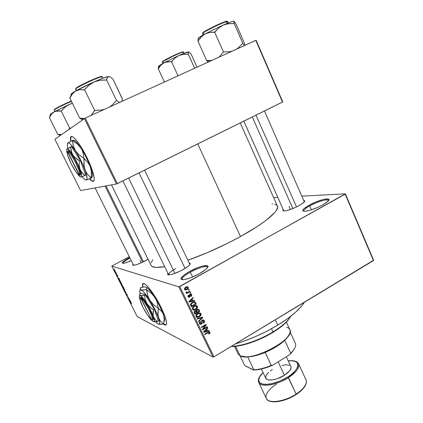 <?xml version="1.0" encoding="UTF-8"?>
<svg xmlns="http://www.w3.org/2000/svg" width="423" height="423" viewBox="0 0 423 423"><rect width="100%" height="100%" fill="white"/><g stroke="black" fill="none" stroke-linecap="round" stroke-linejoin="round"><path stroke-width="0.63" d="M309.715 205.885C305.21 208.449 303.27 210.247 303.894 211.278L303.777 211.114C303.524 210.014 305.506 208.269 309.715 205.885L311.428 209.808L309.715 205.885C316.986 201.76 327.915 198.514 328.47 200.391L328.523 200.624C328.766 198.302 317.335 201.554 309.715 205.885L309.081 205.24L309.715 205.885M322.728 204.869C315.616 208.618 309.641 210.76 304.809 211.299C301.176 211.066 302.598 209.047 309.081 205.24L316.304 201.824L323.394 199.46L328.042 198.942L328.93 199.762L326.519 202.469L322.728 204.869L317.847 207.307L310.196 210.199L306.062 211.172L304.544 211.304L302.868 210.86L302.773 210.3L304.042 208.618L309.081 205.24C318.916 199.614 333.028 196.505 327.973 201.242L322.728 204.869M129.951 258.046C125.303 260.6 122.998 262.366 123.03 263.344C122.998 262.366 125.303 260.6 129.951 258.046M129.644 257.454L129.655 257.448C123.135 261.097 120.999 263.058 123.241 263.333L123.241 263.333C124.944 263.159 127.609 262.26 131.236 260.631L125.663 262.805L123.236 263.333L122.226 263.058L122.755 262.027L124.722 260.415L129.644 257.454M190.281 272.132C184.053 275.727 181.393 278.239 182.287 279.666L182.086 279.429C181.8 277.858 184.534 275.426 190.281 272.132L192.608 276.975L190.281 272.132C199.392 267.447 205.155 265.766 207.577 267.093L207.656 267.442C207.926 264.988 198.176 267.669 190.281 272.132L189.705 271.397L190.281 272.132M199.445 273.66C193.084 277.086 187.786 279.08 183.556 279.651C178.924 279.37 180.975 276.621 189.705 271.397L197.393 267.759L202.157 266.141L207.037 265.522L207.788 265.85L208.037 266.437L206.974 268.298L205.689 269.504L199.445 273.66L191.45 277.446L186.554 279.08L182.926 279.688L181.768 279.577L181.107 279.191L180.97 278.551L183.556 275.431L189.705 271.397C200.053 265.507 211.944 263.259 206.937 268.335C205.419 269.927 202.918 271.698 199.445 273.66M71.318 136.518L70.752 137.48L70.916 141.277L70.652 138.21L71.318 136.518M70.667 141.404L70.504 137.597C71.244 132.838 79.81 142.979 86.784 157.261L80.841 146.596L77.367 141.552L74.363 138.115L72.751 136.856L71.08 136.624L70.398 138.326L70.667 141.404M143.18 283.611L142.741 284.409L142.831 287.069L142.662 284.965L143.18 283.611M142.583 287.101L142.509 284.536C143.111 279.555 153.798 292.42 160.999 307.214L155.246 296.883L148.267 287.185L145.491 284.489L143.534 283.558L142.535 284.42L142.583 287.101M133.557 265.3L95.101 187.907M144.978 260.975C140.119 263.503 136.391 264.946 133.79 265.3C132.669 265.364 132.415 265.004 133.018 264.222L132.722 265.031L133.049 265.263L136.069 264.814L141.224 262.831L148.034 259.199L144.978 260.975M299.225 205.541C293.192 208.698 288.237 210.495 284.372 210.94C282.865 210.977 282.479 210.511 283.214 209.544L282.908 210.569L283.347 210.855L285.403 210.828L288.772 210.009L295.111 207.582L299.225 205.541L303.614 202.628L304.697 201.237L304.608 200.793L303.725 200.486C304.925 200.592 305.025 201.179 304.026 202.242L299.225 205.541M175.688 268.663C170.548 271.582 168.227 273.639 168.719 274.818L168.634 274.707C168.439 273.454 170.792 271.439 175.688 268.663M182.805 269.747C177.337 272.661 172.896 274.347 169.475 274.802C167.698 274.924 167.18 274.411 167.931 273.269L167.688 274.437L168.195 274.744L170.432 274.67L174.001 273.697L180.616 270.894L186.638 267.399L189.25 265.295L190.255 263.751L190.107 263.27L189.176 262.963C190.503 263.074 190.609 263.772 189.483 265.052C188.198 266.416 185.972 267.981 182.805 269.747M139.987 260.293L141.234 262.826L139.987 260.293M289.009 206.44L290.363 209.485L289.009 206.44M275.31 319.814L277.763 325.113C291.119 316.864 300.013 309.234 304.449 302.239L301.155 306.643L295.164 312.602L287.259 318.852L277.763 325.113L275.31 319.814M274.855 204.272L276.362 204.912L277.287 205.848L277.61 207.085L276.356 210.437L274.76 212.536L266.12 220.309L257.348 226.474L240.502 236.542L227.548 243.32L207.111 252.748L187.865 260.24C205.351 254.038 222.895 246.138 240.502 236.542L197.747 143.92L240.502 236.542C265.559 222.799 279.973 210.257 277.366 205.99L240.248 122.94M273.639 197.657L277.816 197.43L273.639 197.657M301.821 196.15L345.353 193.824L373.62 260.214L345.353 193.824L301.821 196.15M178.85 286.868L213.018 357.075L137.211 316.594L111.788 266.093L178.85 286.868L345.157 194.131L373.467 260.6L213.969 356.822L179.796 286.556L345.353 193.824L345.157 194.131L373.467 260.6L373.62 260.214L213.969 356.822L213.018 357.075L213.969 356.822L179.796 286.556L178.85 286.868L111.788 266.093L129.279 256.698L111.788 266.093L137.211 316.594L213.018 357.075L178.85 286.868M163.548 324.177L165.113 325.023L166.028 324.896L166.503 323.97L166.509 322.273L165.107 316.795L160.999 307.214C165.055 315.611 166.884 321.237 166.482 324.081C166.154 325.361 165.176 325.387 163.548 324.177M115.03 270.598L114.131 269.578L114.834 271.143L115.273 271.365L115.088 270.715L114.104 269.625L115.146 271.397L115.03 270.598M116.373 273.284L115.384 272.37L115.876 273.385L116.537 273.612L115.384 272.37L115.876 273.385L116.537 273.612L116.373 273.284M117.673 275.854L117.028 274.982L117.319 276.045L116.774 274.945L117.451 276.351L117.219 275.325L117.858 276.573L117.716 275.933L117.002 275.013L117.388 276.087L116.759 274.976L117.552 276.425L117.219 275.331L117.858 276.573L117.673 275.854M120.581 281.649L119.334 280.248L120.132 282.241L121.063 282.606L119.312 280.301L120.132 282.241L121.063 282.606L120.581 281.649M123.241 286.937L122.046 285.752L122.802 287.55L123.743 287.941L122.464 285.837L122.459 286.186L122.02 285.784L122.802 287.55L123.743 287.941L123.241 286.937M125.853 292.134L124.394 290.712L125.832 292.267L125.372 292.658L125.541 292.991L126.017 292.452L124.394 290.712L125.832 292.267L125.372 292.658L125.541 292.991L125.853 292.134M129.322 299.024L128.544 298.664L128.465 297.316L127.497 296.883L128.433 297.554L128.513 298.897L129.48 299.347L128.544 298.664L128.465 297.316L127.497 296.883L128.433 297.554L128.513 298.897L129.48 299.347L129.322 299.024M131.574 303.582L130.966 302.445L130.03 301.916L131.045 302.688L131.431 303.661L130.696 302.228L130.03 301.916L130.194 302.234L131.019 302.662L131.574 303.582M130.675 301.721L129.665 299.711L129.38 300.621L130.85 302.059L129.665 299.711L129.38 300.621L130.675 301.721M127.175 294.736L126.329 293.599L126.699 295L125.938 293.53L126.884 295.354L126.519 293.927L127.386 295.656L127.175 294.736L126.313 293.631L126.784 295.069L125.932 293.551L126.942 295.386L126.509 293.943L127.386 295.656L127.175 294.736M124.938 290.527L124.156 288.867L123.373 288.195L123.992 289.855L124.938 290.527L123.505 288.206L123.648 289.247L124.938 290.527M122.258 285.202L121.549 283.653L120.698 282.881L121.322 284.557L122.258 285.202L120.83 282.887L120.978 283.949L122.258 285.202M119.693 279.894L118.673 277.858L118.445 278.9L119.868 280.232L118.673 277.858L118.445 278.9L119.693 279.894M116.843 274.22L117.007 274.548L116.843 274.22M115.712 271.978L115.876 272.301L115.712 271.978M114.157 268.885L114.326 269.213L114.157 268.885M189.07 289.3L188.383 289.686L188.6 290.141L189.293 289.75L189.07 289.3L188.383 289.686L188.6 290.141L189.293 289.75L189.07 289.3M190.577 292.409L189.89 292.795L190.107 293.25L190.794 292.864L190.577 292.409L189.89 292.795L190.107 293.25L190.794 292.864L190.577 292.409M194.379 300.267L192.756 300.695L192 299.13L193.248 297.924L193.02 297.448L188.896 301.636L189.123 302.112L194.612 300.737L194.379 300.267L192.756 300.695L192 299.13L193.248 297.924L193.02 297.448L188.896 301.636L189.123 302.112L194.612 300.737L194.379 300.267M197.282 308.087L197.578 307.003L197.176 306.003L196.267 305.522L194.813 305.702L192.544 307.569L192.338 308.727L192.893 309.71L193.808 310.059L194.977 309.885L197.282 308.087L196.795 307.902L197.282 308.087L197.409 306.363L197.023 305.855L196.055 305.496L194.115 306.035C192.745 306.723 192.201 307.775 192.481 309.187L192.851 309.678L195.854 309.472L197.282 308.087M200.851 315.447L201.142 314.368L200.745 313.374L199.624 312.872L198.154 313.179L196.906 313.972L196.018 315.214L196.018 316.457L196.711 317.239L197.62 317.44L198.995 317.065L200.851 315.447L200.37 315.257L200.851 315.447L200.978 313.729L200.602 313.232L199.624 312.872L197.694 313.417C196.33 314.109 195.791 315.156 196.066 316.568L196.431 317.049L199.429 316.838L200.851 315.447M204.367 320.734L203.495 319.947L201.988 320.385L201.517 321.284L201.692 323.183L201.078 323.796L200.465 323.775L200.026 323.23L200.01 322.516L200.571 321.903L200.291 321.491L199.45 322.426L199.852 324.124L201.311 324.24L202.162 323.336L202.078 321.327L202.538 320.592L203.273 320.497L203.838 321.131L203.844 321.993L203.199 322.738L203.479 323.146L204.283 322.389L204.367 320.734L203.278 320.29L204.367 320.734L203.976 320.2L202.316 320.148L201.507 321.485L201.66 323.294L201.242 323.717L200.068 323.325L200.571 321.903L200.291 321.491L199.519 323.664L199.857 324.129L201.443 324.171L202.538 320.592L203.511 320.634L203.791 321.02L203.199 322.738L203.479 323.146C204.431 322.564 204.732 321.76 204.367 320.734M208.973 330.411L207.37 330.86L206.63 329.327L207.857 328.111L207.635 327.645L203.574 331.849L203.801 332.314L209.195 330.876L208.973 330.411L207.37 330.86L206.63 329.327L207.857 328.111L207.635 327.645L203.574 331.849L203.801 332.314L209.195 330.876L208.973 330.411M209.961 333.176L209.882 332.155L209.004 331.759L204.674 334.112L204.885 334.556L208.893 332.309L209.448 332.853L208.671 333.705L208.946 334.112L209.961 333.176L209.433 332.938L209.961 333.176L209.956 332.282L209.718 331.96L207.889 332.214L204.674 334.112L204.885 334.556L208.803 332.325L209.396 332.589L208.671 333.705L208.946 334.112L209.961 333.176M207.17 326.693L203.373 328.92L206.265 324.822L206.033 324.346L201.279 327.127L201.496 327.571L205.308 325.34L202.406 329.448L202.638 329.924L207.386 327.138L207.17 326.693L203.373 328.92L206.265 324.822L206.033 324.346L201.279 327.127L201.496 327.571L205.308 325.34L202.406 329.448L202.638 329.924L207.386 327.138L207.17 326.693M202.575 317.192L197.118 318.561L197.345 319.027L202.136 317.763L198.429 321.263L198.657 321.729L202.786 317.631L202.575 317.192L197.118 318.561L197.345 319.027L202.136 317.763L198.429 321.263L198.657 321.729L202.786 317.631L202.575 317.192M199.096 310.011L198.514 309.298L197.615 309.213L196.415 309.974L196.15 310.741L195.368 310.651L194.474 311.191L194.125 312.243L194.982 314.162L199.767 311.402L199.096 310.011L198.123 309.805L199.096 310.011L198.667 309.409L197.028 309.451L196.15 310.741L194.908 310.836L194.3 312.766L194.982 314.162L199.767 311.402L199.096 310.011M195.558 302.704L194.971 301.98L194.083 301.784L191.323 303.09L190.514 304.645L191.392 306.77L196.198 304.021L195.558 302.704L194.575 302.482L195.558 302.704L195.098 302.07L192.301 302.382L190.519 304.745L191.392 306.77L196.198 304.021L195.558 302.704M191.735 294.63L191.016 294.006L189.969 294.239L189.435 294.921L189.456 296.623L188.653 296.512L188.885 295.508L188.6 295.09L188.013 295.804L188.156 296.814L188.743 297.3L189.8 297.025L190.181 296.412L190.107 294.916L190.493 294.53L191.275 295.027L190.858 295.957L191.143 296.375L191.608 295.926L191.735 294.63L190.688 294.292L191.735 294.63L191.402 294.197L190.07 294.181L189.314 296.75L188.6 296.412L188.885 295.508L188.6 295.09L188.103 296.713L188.415 297.126L189.604 297.163L190.376 294.582L191.217 294.884L190.858 295.957L191.143 296.375L191.735 294.63M189.948 291.114L187.368 292.462L186.654 291.902L186.083 292.055L186.104 292.589L186.992 292.779L186.432 293.097L186.654 293.551L190.17 291.569L189.948 291.114L187.368 292.462L186.844 292.388L186.654 291.902L186.083 292.055L186.199 292.716L186.992 292.779L186.432 293.097L186.654 293.551L190.17 291.569L189.948 291.114M188.209 287.349L187.066 286.683L185.581 287.217L184.523 288.364L184.645 289.554L186.162 289.998L187.585 289.242L188.235 288.396L188.209 287.349L187.178 287.037L188.209 287.349L187.891 286.942L185.734 287.127L184.555 289.401L184.862 289.797L186.998 289.639L188.209 287.349M84.383 118.509L116.478 183.979L80.613 190.572L54.89 139.267L85.245 118.075L255.809 40.37L282.501 102.086L117.351 183.603L85.245 118.075L256.116 40.259L282.765 101.906L256.116 40.259L255.809 40.37L282.501 102.086L282.765 101.906L116.478 183.979L117.351 183.603L85.245 118.075L54.89 139.267L80.613 190.572L116.478 183.979L84.383 118.509M89.449 178.897L91.474 180.737L93.293 181.367L94.197 180.087L94.234 178.194L92.304 170.321L86.784 157.261C92.177 168.55 94.636 176.222 94.16 180.267C93.626 182.112 92.055 181.652 89.449 178.897M111.492 184.893L151.09 265.411C152.259 267.585 156.801 268.008 164.721 266.686L155.939 267.415L152.116 266.458L151.016 265.263M151.064 262.831L152.793 259.849M272.052 203.891L272.793 203.934M235.378 343.91C249.914 339.584 264.042 333.324 277.763 325.113L267.093 331.087L255.756 336.47L244.304 341.012L235.378 343.91M208.803 332.325L208.19 332.05L208.809 332.325M207.593 332.388L208.142 332.637L207.593 332.388M208.846 331.791L209.956 332.282L208.846 331.791L208.962 332.288L208.846 331.791M208.465 330.553L209.195 330.876L208.465 330.553M206.974 330.686L206.62 330.781L206.974 330.686M207.381 327.904L207.857 328.111L207.381 327.904M206.197 329.136L206.63 329.327L206.197 329.136M206.466 330.458L207.37 330.86L206.466 330.458M206.747 331.035L203.817 331.6L204.166 331.759L205.023 330.934L204.626 330.76L205.023 330.934L206.149 329.803L205.731 329.617L206.747 331.035L204.166 331.759L206.149 329.803L206.747 331.035M206.826 326.894L207.386 327.138L206.826 326.894M204.748 325.102L205.308 325.34L204.748 325.102M205.657 324.563L206.265 324.822L205.657 324.563M202.924 328.724L203.373 328.92L202.924 328.724M203.066 320.454L202.347 320.132M202.004 320.37L202.538 320.592L202.004 320.37M201.56 321.966L202.178 322.226L201.56 321.966M200.676 323.844L201.443 324.171L200.676 323.844M200.359 323.711L199.688 323.944L200.359 323.711M200.031 321.676L200.571 321.903L200.031 321.676M199.349 323.019L200.068 323.325L199.349 323.019M202.035 317.329L202.786 317.631L202.035 317.329M201.433 317.477L202.136 317.763L201.433 317.477M200.544 317.699L201.29 318.006L200.544 317.699M198.826 316.594L199.429 316.838L198.826 316.594M197.388 316.853L196.378 317.001L197.388 316.853M199.582 312.867L200.978 313.729L200.01 313.591L199.667 312.957M198.546 313.025L199.069 313.269L198.546 313.025M196.526 316.457L195.955 316.261L196.526 316.457M199.217 316.388L196.901 316.605L195.907 315.949L196.626 316.24L196.906 314.691L196.415 314.495L196.906 314.691L197.895 313.871L197.324 313.649L200.142 313.686L200.423 314.056L199.217 316.388L198.191 316.832L196.721 316.399L196.78 314.855L198.551 313.559L200.084 313.644L200.491 314.934L199.217 316.388M198.895 311.064L199.767 311.402L198.895 311.064M194.855 313.205L194.591 313.358L194.855 313.205M195.934 311.169L195.69 310.625L195.934 311.169M196.753 312.565L195.326 313.39L194.432 313.036L195.326 313.39L194.945 312.608L194.136 312.29L194.945 312.608L195.209 311.238L194.643 311.021L196.029 311.238L196.753 312.565L195.326 313.39L194.728 311.857L195.659 311.095L196.753 312.565M195.664 311.095L194.95 310.815M198.995 311.275L197.314 312.243L196.431 311.899L197.314 312.243L196.885 311.354L195.823 310.947L196.885 311.354L197.25 309.9L196.69 309.689L198.25 309.895L198.995 311.275L197.314 312.243L196.721 310.54L197.758 309.731L198.334 309.985L198.995 311.275M195.23 309.234L195.854 309.472L195.23 309.234M195.986 305.491L197.409 306.363L196.446 306.226L196.113 305.618M194.908 305.665L195.505 305.924L194.908 305.665M193.015 309.118L192.38 308.912L193.015 309.118M195.643 309.017L193.327 309.234L192.322 308.584L193.041 308.859L193.322 307.31L192.825 307.119L193.322 307.31L194.316 306.495L193.729 306.278L196.563 306.31L196.854 306.686L195.643 309.017L194.617 309.462L193.137 309.023L193.2 307.473L194.977 306.183L196.515 306.273L196.869 307.743L195.643 309.017M195.331 303.714L196.198 304.021L195.331 303.714M191.302 305.84L191.016 305.998L191.302 305.84M194.072 302.323L193.485 302.085M195.421 303.894L191.735 305.998L190.858 305.67L191.735 305.998L191.349 305.2L190.546 304.904L191.349 305.2L191.133 304.502L190.551 304.29L191.133 304.502L192.513 302.836L191.915 302.625L192.513 302.836L193.776 302.35L192.957 302.059L194.628 302.524L195.421 303.894L191.735 305.998L191.17 304.222L192.513 302.836L194.543 302.456L195.421 303.894M193.734 300.436L194.612 300.737L193.734 300.436M192.555 300.626L192.063 300.748L192.555 300.626M192.724 297.75L193.248 297.924L192.724 297.75M191.524 298.971L192 299.13L191.524 298.971M191.889 300.393L192.756 300.695L191.889 300.393M192.116 300.864L189.113 301.414L189.499 301.551L190.366 300.732L189.932 300.584L190.366 300.732L191.508 299.606L191.048 299.447L191.508 299.606L192.116 300.864L189.499 301.551L191.508 299.606L192.116 300.864M189.975 294.271L190.657 294.493M189.774 294.387L190.376 294.582L189.774 294.387M189.525 294.688L190.117 294.879L189.525 294.688M189.419 295.196L190.139 295.434L189.419 295.196M188.753 296.687L189.604 297.163L188.246 296.946L188.753 296.687M188.325 295.323L188.885 295.508L188.325 295.323M187.965 296.195L188.6 296.412L187.965 296.195M190.509 294.006L190.688 294.292L190.509 294.006M190.144 292.653L190.794 292.864L190.144 292.653M189.515 291.357L190.17 291.569L189.515 291.357M186.971 292.457L186.617 292.658L186.971 292.457M186.067 292.478L186.992 292.779L186.067 292.478M186.094 292.05L186.749 292.261L186.094 292.05M188.626 289.549L189.293 289.75L188.626 289.549M186.279 289.417L186.998 289.639L186.279 289.417M185.618 289.501L184.798 289.739L185.618 289.501M186.929 286.694L187.178 287.037L186.929 286.694M186.776 289.184L185.232 289.343L184.433 288.93L185.068 289.126L185.988 287.561L185.348 287.365L187.532 287.402L186.776 289.184L185.406 289.448L185.01 288.639L185.776 287.688L187.13 287.243L187.759 288.111L186.776 289.184M186.966 287.233L186.109 286.937M129.792 299.965L129.211 300.282L129.792 299.965M130.078 301.144L129.385 300.478L129.697 300.208L130.147 301.102L129.385 300.478L129.628 300.251L130.078 301.144M125.959 292.341L125.372 292.658L125.959 292.341M124.611 290.384L123.521 288.576L123.817 288.449L124.579 289.575L124.748 290.347L124.272 290.109L123.574 288.518L124.383 289.38L124.611 290.384M123.114 287.381L122.802 287.55L123.114 287.381M123.03 287.391L122.236 286.08L123.03 287.391M123.474 287.571L122.601 286.154L123.474 287.571M121.047 283.907L120.846 283.283L121.142 283.13L121.898 284.251L121.935 285.07L121.084 283.986L120.856 283.241L121.322 283.484L122.036 285.076L121.052 283.923M120.412 282.093L120.132 282.241L120.412 282.093M119.524 280.782L119.815 280.481L120.788 282.236L120.079 281.961L119.656 280.565L120.856 282.199L120.079 281.961L119.529 280.798M118.567 278.836L118.726 278.413L119.117 279.354L118.445 278.741L118.657 278.45L119.186 279.317L118.567 278.836M118.778 278.286L118.276 278.556L118.778 278.286M116.182 273.221L115.876 273.385L116.182 273.221M114.982 271.069L114.295 269.937L114.993 270.53L114.839 270.979L114.326 269.9L114.982 271.069M165.853 324.927L163.712 323.997L166.054 324.875M89.702 178.792C91.447 180.642 92.748 181.456 93.61 181.224L91.717 180.616L89.702 178.792M272.978 331.896C259.606 340.129 241.887 346.236 231.698 346.289L231.429 346.289C241.575 346.337 259.484 340.203 272.978 331.896L271.508 328.734L272.978 331.896C281.94 326.339 287.83 321.147 290.643 316.33L288.269 319.666C284.864 323.648 279.767 327.725 272.978 331.896L272.962 332.372L272.978 331.896M231.085 346.5L232.396 346.506C242.421 346.458 259.828 340.462 272.962 332.372L262.857 337.818L252.198 342.239L242.051 345.216L236.06 346.252L231.085 346.5M290.738 316.251L287.719 320.66L283.875 324.489L278.889 328.449L272.962 332.372C279.624 328.274 284.637 324.267 287.984 320.348L290.738 316.251M207.529 61.605L206.704 60.542L207.529 61.605M234.051 21.356L232.904 21.287L230.651 21.996L223.238 25.015L205.007 33.956L201.184 37.028L198.017 41.248L206.667 60.547L211.823 60.41L206.863 60.447L209.253 61.578L206.667 60.547L198.017 41.248L201.184 37.028L205.007 33.956L209.544 32.444L214.477 32.296L218.675 27.966L223.238 25.015L228.478 23.651L234.215 23.566L233.977 21.182L236.156 24.349L244.452 43.373L236.156 24.349L234.316 21.494M203.04 35.061L202.421 33.671L203.505 32.19L202.48 33.491M204.076 34.475L203.32 32.767L204.076 34.475M244.431 43.373L244.901 45.34L244.431 43.373M244.33 45.599L242.749 43.178L234.189 23.556L242.749 43.178L238.852 47.365L236.526 49.153L238.852 47.365L242.749 43.178L244.33 45.599M232.053 51.188L229.166 51.77L223.434 51.95L214.678 32.185L223.434 51.95L219.066 57.11L223.434 51.95L229.166 51.77L232.053 51.188M198.815 38.89L198.027 38.8L198.049 41.232L198.027 38.8M198.133 38.535L198.329 38.646C197.52 38.44 199.746 36.875 205.007 33.956L209.544 32.444L214.916 32.079L218.675 27.966L223.238 25.015L205.007 33.956L198.244 38.276M228.261 22.9L227.648 21.51C228.018 20.114 207.556 29.573 203.32 32.767C204.367 31.878 208.412 29.695 215.444 26.221C223.318 22.604 227.384 21.034 227.648 21.51L226.575 22.535M202.628 33.052L202.834 32.73M204.616 31.455L219.659 23.82L225.152 21.626L227.072 21.351M226.998 21.483C227.791 20.521 224.285 21.779 216.476 25.264C208.957 28.923 204.632 31.233 203.505 32.19M231.207 23.514L234.215 23.566L233.977 21.182C233.052 21.018 229.478 22.297 223.238 25.015L225.813 24.127L231.207 23.514M233.893 21.594L234.041 21.219M256 115.167L296.518 206.932L256 115.167M292.853 208.55L252.314 116.986M185.078 268.42L139.019 172.907L185.078 268.42M174.926 273.369L128.608 178.046M106.03 185.898L143.466 261.758M142.599 262.186L105.02 186.083L142.599 262.186M234.469 346.405L238.086 353.961L240.148 355.843L238.033 353.85M286.847 327.323C291.119 328.904 291.251 332.24 287.249 337.332C280.116 346.395 257.549 357.012 245.858 356.806L240.148 355.843L235.585 346.305L240.148 355.843C251.061 362.675 296.38 338.585 289.829 329.612L286.382 322.109M241.824 356.425L247.725 356.975L242.257 356.552M284.732 340.351L280.856 343.603L276.14 346.807L265.173 352.417C273.263 348.959 279.783 344.935 284.732 340.351L286.974 337.988L289.38 334.17C288.634 336.042 287.085 338.104 284.732 340.351L290.712 353.268L289.633 354.67L272.914 365.128L271.286 365.419L265.173 352.417C258.58 355.124 252.764 356.642 247.725 356.975C252.764 356.642 258.58 355.124 265.173 352.417L271.286 365.419C264.713 368.095 258.892 369.554 253.826 369.792L253.425 370.009L245.388 365.948L244.499 365.086L240.058 355.801L244.499 365.086L245.388 365.948L253.832 370.009C259.304 369.866 265.665 368.243 272.914 365.128L262.44 368.756L257.639 369.702L253.826 369.792C258.892 369.554 264.713 368.095 271.286 365.419L272.914 365.128L289.633 354.67L292.304 351.904L294.805 347.981L292.526 351.635L289.633 354.67L290.712 353.268C294.466 349.504 296.089 346.358 295.577 343.825L290.12 331.965L295.577 343.825C296.01 345.845 295.005 348.33 292.573 351.27L290.712 353.268L284.732 340.351M247.725 356.975L253.826 369.792L247.725 356.975M306.025 379.865C308.066 384.644 300.901 391.143 296.137 394.093L296.169 394.506L296.137 394.093C304.095 388.6 307.394 383.857 306.025 379.865L298.585 363.759C299.859 367.545 296.475 372.155 288.438 377.596C293.239 374.667 300.51 368.285 298.585 363.759C297.089 361.179 293.631 360.211 288.211 360.856M288.237 360.914C304.745 358.873 296.438 372.986 287.889 376.904L296.137 394.093L288.438 377.596C276.869 385.189 260.679 387.701 258.733 382.514C262.297 389.202 283.13 381.953 288.438 377.596L287.889 376.904L280.327 380.88L272.465 383.513L267.151 384.343L262.873 384.11L259.997 382.868L258.971 381.535L258.696 379.87L259.674 376.888L263.122 372.663C257.972 377.067 256.349 383.962 264.84 384.359C273.3 384.586 283.394 379.875 287.889 376.904L291.156 374.614L295.037 371.066L297.411 367.672L298.088 364.737L297.586 363.156L295.476 361.491L291.944 360.771L288.237 360.914M268.552 372.404L266.183 375.296L265.623 377.781L266.998 379.468L268.362 379.917L272.216 379.939L277.049 378.781L284.436 375.264L278.16 361.845L284.436 375.264C289.506 371.854 291.648 368.951 290.855 366.551L286.302 356.748M306.062 379.939C307.394 384.248 304.116 389.091 296.222 394.469C284.864 402.035 268.79 404.409 266.368 398.524C268.446 403.997 284.679 401.76 296.137 394.093C290.902 398.524 270.112 405.604 266.368 398.524C264.248 393.469 271.915 386.871 276.557 384.047M261.393 369.009L265.808 378.336C267.056 381.604 277.197 379.997 284.436 375.264L289.676 370.77L291.04 368.021L290.855 366.545M289.443 365.298L286.244 364.795L281.887 365.424M272.354 369.528L270.308 370.934M305.448 385.046L303.148 388.541L297.771 393.342M294.323 395.579L288.586 398.461L282.664 400.544L277.097 401.633L272.396 401.644M158.905 66.258L160.19 64.978L165.525 62.192L171.537 61.684L178.009 75.812L171.537 61.684L174.953 58.099L178.866 55.572L183.365 54.35L188.272 54.197L194.633 68.24L188.272 54.197L188.235 52.489L188.663 51.818L178.866 55.572L163.775 62.927L167.402 61.779L171.738 61.594L174.953 58.099L178.866 55.572L163.775 62.927L160.756 65.369L158.287 68.785L164.41 82.009L158.287 68.785L160.756 65.369L163.775 62.927L159.45 65.47L158.392 68.727L159.45 65.47L158.731 66.099M182.847 52.103C183.947 51.183 181.144 52.193 174.445 55.133L162.992 61.097L162.834 61.589L173.081 56.164C179.886 53.065 183.349 51.701 183.476 52.066L182.836 52.679M184.063 53.351L183.476 52.066C183.825 51.003 165.864 59.283 162.834 61.589L163.516 63.069L162.834 61.589L162.3 62.123L162.992 61.097M158.662 66.469L158.334 68.759L158.429 66.993M197.023 67.151L191.117 54.081L197.023 67.151M188.663 51.818L191.117 54.081L188.663 51.818C187.537 51.929 184.269 53.176 178.866 55.572L183.365 54.35L188.076 54.287L188.663 51.818M158.762 66.237L159.043 66.247M164.986 59.876L174.16 55.265L182.699 51.844M82.522 119.725L79.746 118.234L69.827 98.046L79.746 118.234L84.626 118.387L79.889 118.165L83.104 119.408L79.878 118.176L82.607 119.757M75.759 88.629L75.78 88.888C76.077 88.238 80.375 85.901 88.687 81.866C97.798 77.853 102.361 76.177 102.377 76.843C102.736 75.162 77.917 86.392 75.78 88.888L76.563 90.49L75.78 88.888L75.553 89.285L75.987 88.27L77.917 86.911L88.92 81.264L99.759 76.875M122.305 98.897L112.888 78.969L122.374 98.86L121.909 101.372L122.305 98.897M119.598 102.424L116.51 100.494L106.67 79.947L107.241 77.589L108.441 76.542L110.377 77.123L112.888 78.969L110.377 77.123L108.441 76.542L103.196 78.16L94.25 81.84L100.188 80.227L106.67 79.947L116.51 100.494L112.111 105.063L109.488 107.035L112.111 105.063L116.51 100.494L119.598 102.424M104.423 109.34L101.15 110.049L94.641 110.424L84.574 89.718L89.084 85.118L94.25 81.84L75.675 90.993L79.783 89.697L84.574 89.718L94.641 110.424L91.03 115.442L94.905 110.303L101.15 110.049L104.423 109.34M71.429 94.493C70.303 94.445 71.72 93.277 75.675 90.993L79.783 89.697L84.394 89.824L89.084 85.118L94.25 81.84C86.916 85.102 80.724 88.153 75.675 90.993L72.391 93.917L70.001 97.951L72.391 93.917L75.675 90.993L71.053 94.213M71.313 94.794L70.678 95.566M70.218 96.671L69.922 97.993L70.218 96.671M109.182 76.6L108.441 76.542C106.157 76.944 101.425 78.71 94.25 81.84L100.188 80.227L106.411 80.063L107.738 76.87L108.991 76.521M103.038 78.218L102.377 76.843L102.038 77.335M101.705 76.775C102.667 75.696 98.696 77.06 89.782 80.867C80.941 85.086 76.341 87.556 75.987 88.27M50.533 114.4L51.828 113.19L55.614 111.233L61.224 111.027L69.7 128.127L61.224 111.027L65.01 107.172L67.072 105.634L72.312 103.106L54.033 111.894L57.343 110.916L61.446 110.926L65.01 107.172L69.346 104.407L54.033 111.894L51.405 114.221L49.38 117.557L57.75 134.308L61.652 134.509L57.75 134.308L49.38 117.557L51.405 114.221L54.033 111.894L50.654 114.046L49.491 117.499L50.474 114.295M54.387 109.885C53.774 109.827 62.509 105.073 71.471 101.398C65.036 104 55.276 108.848 54.387 109.885L55.096 111.312L54.255 110.112L54.562 109.367L54.255 110.112L54.905 111.418M71.307 101.065C62.667 104.576 53.922 109.324 54.562 109.367L60.854 105.798L71.307 101.065M69.552 128.201L68.938 129.38L69.552 128.201M60.225 135.434L57.893 134.234L60.304 135.46M49.777 116.351L49.465 117.509L49.777 116.351M70.831 128.047L69.922 128.026L70.831 128.047M69.346 104.407L72.439 103.365L69.346 104.407M140.314 297.824L141.007 297.321L140.711 298.236L151.598 319.481L140.711 298.236L140.066 298.723L140.288 300.631L143.048 307.447L147.495 315.035L151.281 319.386C148.224 317.731 140.129 303.254 140.05 299.32L141.007 297.321L140.288 298.289M153.501 316.79L153.105 315.156L153.11 311.529L153.427 309.625L154.263 309.155L158.382 321.115L157.568 321.58L155.135 319.545L153.501 316.79L153.105 315.156L153.427 309.625L149.805 306.987L146.934 303.619L145.216 299.653L144.523 295.402L145.353 294.942L154.263 309.155L153.427 309.625L151.545 308.378L148.251 305.406L146.934 303.619L145.216 299.653L144.523 295.402L140.283 295.598L139.717 294.82L140.098 293.599L140.912 293.15L145.353 294.942L141.98 295.762L139.86 295.28L140.098 293.599L140.912 293.15L145.353 294.942L154.263 309.155L158.382 321.115L157.568 321.58L156.272 320.634L154.194 318.27L153.501 316.79C154.406 319.428 154.617 321.015 154.136 321.538L153.221 321.506C152.354 321.041 151.201 319.862 149.747 317.974L151.968 320.534L153.692 321.665L154.384 320.814L154.199 319.175L151.587 312.179L146.934 303.619C149.848 308.362 152.037 312.75 153.501 316.79M140.251 300.658L139.278 296.861C139.204 295.725 139.537 295.307 140.283 295.598C141.805 296.359 144.021 299.035 146.934 303.619L143.984 299.299L140.838 295.915L139.844 295.503L139.331 295.984L139.839 299.019M153.554 321.639L157.568 321.58L154.136 321.538M152.761 321.115L153.221 321.506L152.761 321.115M155.474 321.797L157.266 323.495L158.678 324.224L159.487 323.785L159.619 322.183L157.837 315.944L153.761 307.156L148.526 298.321L143.64 291.955L141.768 290.284L140.034 289.966L139.69 291.204L140.061 293.668L139.706 291.611C139.611 290.104 140.055 289.528 141.039 289.882L140.288 288.941L140.737 287.434L145.158 286.931L146.088 287.101L146.887 288.037L146.48 289.581L141.959 290.067L140.484 289.496L140.737 287.434L145.158 286.931L146.088 287.101L146.887 288.037L146.48 289.581L143.212 290.056L141.039 289.882C143.048 290.828 145.993 294.329 149.858 300.388L147.616 295.286L146.681 289.813L151.297 293.202L154.992 297.528L156.309 300.002L157.256 302.641L158.239 308.187L153.57 304.75L151.566 302.704L148.552 297.908L147.616 295.286L146.48 289.581L151.297 293.202L154.992 297.528L156.309 300.002L157.256 302.641L158.239 308.187L153.57 304.75L149.858 300.388C153.734 306.67 156.626 312.486 158.53 317.826L157.874 313.448L158.435 308.579L161.554 311.333L162.749 313.009L163.616 314.939L164.24 319.28L163.669 324.029L160.603 321.385L159.413 319.74L158.028 315.722L158.239 308.187L161.554 311.333L162.749 313.009L163.616 314.939L164.24 319.28L163.669 324.029L160.603 321.385L158.53 317.826C159.698 321.306 159.952 323.384 159.286 324.06L158.038 324.002L155.474 321.797M157.43 323.495L158.038 324.002L157.43 323.495M159.022 324.314L163.653 324.161L163.913 323.204L163.653 324.161L158.503 324.187M164.108 321.321L164.674 319.428L163.616 314.939C161.75 309.588 158.874 303.788 154.992 297.528C151.117 291.495 148.145 288.021 146.088 287.101L147.722 288.179L151.059 291.859L157.636 301.969L162.94 313.052L164.484 318.091L164.494 320.925M153.972 321.739L155.104 321.808M141.007 297.321L144.169 300.33L149.081 308.034L152.708 316.06L153.332 318.688L153.015 319.851L152.518 319.83L153.126 319.777C155.326 318.678 144.946 298.998 141.351 297.464L141.06 298.389L151.646 319.577L152.365 319.217L152.206 317.387L151.185 314.321L148.362 308.404L143.73 301.113L141.06 298.389C144.47 299.886 154.268 318.471 152.206 319.518L151.646 319.577L141.06 298.389L141.351 297.464L141.007 297.321M152.539 319.836L152.803 319.688M78.969 174.657L80.005 175.17L79.059 174.836L67.558 151.815L67.352 153.253L68.003 156.087L71.365 164.166L75.833 171.754L77.742 174.038L79.059 174.836C76.759 175.381 67.4 157.959 67.331 152.999L67.622 151.63M81.38 176.967L81.089 177.057C80.206 177.195 78.715 175.767 76.605 172.769L80.148 176.782L81.089 177.057L81.56 176.38L81.306 173.652L79.376 167.244L79.117 165.123L79.339 160.714L80.243 160.285L85.721 175.138L84.838 175.566L81.972 172.769L79.936 169.242L79.117 165.123L79.339 160.714L74.083 156.61L71.81 153.041L70.63 147.045L71.529 146.628L80.243 160.285L79.339 160.714L77.414 159.492L74.083 156.61L72.777 154.881L71.159 151.09L70.63 147.045L67.008 148.859C68.029 148.521 69.948 150.53 72.777 154.881L79.936 169.242C81.512 173.573 81.967 176.137 81.301 176.941L85.721 175.138L80.243 160.285L71.529 146.628L66.749 149.16L66.728 151.418L67.701 155.035L66.607 150.403L67.008 148.859L67.389 148.806L70.007 150.995L72.777 154.881L76.722 161.93L80.819 171.109L84.838 175.566L81.301 176.941M86.604 179.891L86.308 180.05C85.42 180.214 84.008 179.098 82.078 176.708L84.203 179.019L85.742 180.013L86.715 179.77L87.043 178.273L85.668 171.928L83.024 165.081L76.785 152.909L70.726 144.47L68.975 143.048L68.309 142.821L67.458 143.328L67.273 145.068L67.876 148.404L67.268 144.989L67.802 142.916C69.155 142.398 71.709 145.015 75.463 150.768L73.343 145.887L72.619 140.685L77.324 143.989L81.015 148.166L82.284 150.54L83.162 153.057L83.928 158.339L79.17 154.977L75.463 150.768L73.343 145.887L72.444 140.51L67.802 142.916L72.444 140.51L77.324 143.989L81.015 148.166L82.284 150.54L83.162 153.057L83.928 158.339L79.17 154.977L75.463 150.768C79.286 156.875 82.437 163.209 84.917 169.787L83.87 164.473L84.14 158.768L87.847 162.532L89.306 164.716L90.416 167.148L91.431 172.41L91.13 177.967L87.503 174.345L86.043 172.198L84.203 167.207L83.928 158.339L87.847 162.532L89.306 164.716L90.416 167.148L91.431 172.41L91.13 177.967L87.503 174.345L84.917 169.787C86.964 175.492 87.524 178.866 86.604 179.891L91.162 178.194L92.034 177.401M91.701 177.443L92.441 175.175C92.336 173.298 91.659 170.622 90.416 167.148C87.979 160.576 84.843 154.247 81.015 148.166C77.25 142.44 74.665 139.844 73.258 140.383L72.444 140.51L73.56 140.14M86.71 179.928L92.04 177.523M92.087 177.163L92.378 174.45L91.146 169.29L88.55 162.443L84.975 154.998L81.015 148.166L77.314 143.069L74.464 140.505L73.258 140.383L72.899 140.806M67.643 151.429L68.087 150.736L68.669 150.884L70.392 152.444L73.903 157.552L76.357 162.078L78.477 166.731L80.37 172.447L80.523 174.625L80.259 175.111L79.402 174.969M67.78 151.698L79.302 174.762L79.587 173.456L78.995 170.686L75.59 162.432L70.979 154.633L69.06 152.375L67.78 151.698C70.318 150.551 81.803 173.435 79.355 174.72L80.312 175.048C82.919 173.705 70.768 149.478 68.092 150.752L67.78 151.698L79.302 174.762L80.259 175.111L79.059 174.836L67.558 151.815L68.092 150.747L67.78 151.698M283.833 210.934L243.828 121.174M189.916 264.512L144.603 170.152M209.004 332.309L208.301 331.992M209.718 331.96L209.263 331.759M200.322 323.68L199.381 323.272M203.976 320.2L203.273 319.91M200.602 313.232L199.677 312.877M196.901 316.605L195.944 316.219M199.439 313.417L199.069 313.269M198.667 309.409L198.043 309.171M197.023 305.855L196.034 305.496M193.327 309.234L192.37 308.869M195.812 306.035L195.505 305.924M195.098 302.07L194.273 301.784M188.817 296.713L188.002 296.438M191.402 294.197L190.725 293.974M186.844 292.388L186.067 292.134M187.891 286.942L187.024 286.683M185.232 289.343L184.454 289.099M231.698 346.289L232.396 346.506M288.269 319.666L287.984 320.348M227.648 21.51L226.162 22.255M264.47 110.985L304.338 201.887M168.634 274.707L122.855 180.885M287.249 337.332L286.974 337.988M245.858 356.806L246.535 357.017M292.573 351.27L292.304 351.904M266.368 398.524L258.733 382.514C257.623 379.701 259.077 376.401 263.095 372.605M183.471 52.05L183.148 52.034M162.892 63.408L162.3 62.123L162.511 61.832M76.235 90.675L75.558 89.179M102.377 76.843L101.684 77.055M79.889 118.165L83.114 119.397M60.589 135.26L57.866 134.25M159.286 324.06L160.581 324.425M164.674 319.428L164.071 321.665M152.206 319.518L153.126 319.777M92.441 175.175L91.537 177.935M79.355 174.72L80.312 175.048"/></g></svg>
